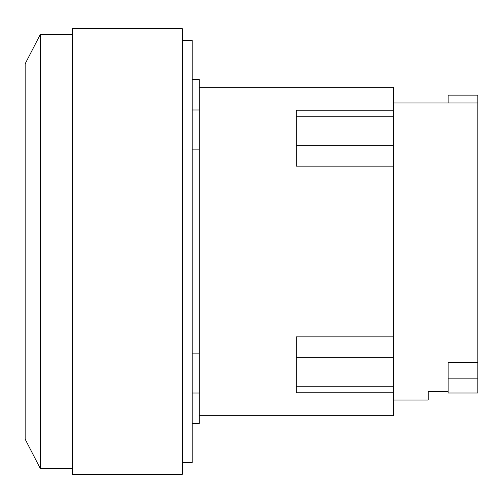 <?xml version="1.0" encoding="UTF-8"?>
<svg xmlns="http://www.w3.org/2000/svg" width="503" height="503" viewBox="0 0 503 503"><rect width="100%" height="100%" fill="white"/><g stroke="black" fill="none" stroke-linecap="round" stroke-linejoin="round"><path stroke-width="0.75" d="M448.142 378.155L448.142 393.013L477.85 393.013L477.85 378.155L448.142 378.155L448.142 362.694L477.85 362.694L477.85 378.155M448.142 102.952L448.142 95.13L477.85 95.13L477.85 362.694M393.409 400.048L428.204 400.048L428.204 391.51L448.142 391.51M40.385 468.746L40.385 34.254L25.15 63.856L25.15 439.144L40.385 468.746L72.3 468.746M393.409 110.232L296.305 110.232L296.305 166.141L393.409 166.141L393.409 87.315L199.201 87.315M393.409 336.859L296.305 336.859L296.305 392.768L393.409 392.768L393.409 166.141M199.201 415.685L393.409 415.685L393.409 392.768M72.3 251.5L72.3 474.316L182.312 474.316L182.312 28.684L72.3 28.684L72.3 251.5M192.165 423.507L199.201 423.507L199.201 79.493L192.165 79.493M199.201 149.133L192.165 149.133M192.165 353.867L199.201 353.867M182.312 462.597L192.165 462.597L192.165 40.403L182.312 40.403M393.409 145.273L296.305 145.273M393.409 116.25L296.305 116.25M393.409 386.75L296.305 386.75M393.409 357.727L296.305 357.727M393.409 102.952L477.85 102.952M40.385 34.254L72.3 34.254M199.201 393.019L192.165 393.019M199.201 109.981L192.165 109.981"/></g></svg>
